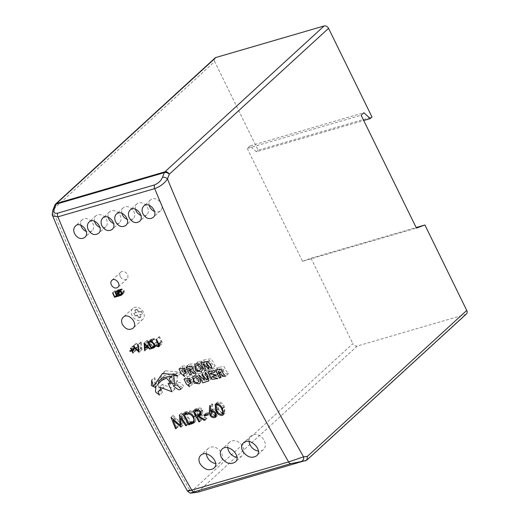 <?xml version="1.0" encoding="UTF-8"?>
<svg xmlns="http://www.w3.org/2000/svg" width="519" height="519" viewBox="0 0 519 519"><rect width="100%" height="100%" fill="white"/><g stroke="black" fill="none" stroke-linecap="round" stroke-linejoin="round"><path stroke-width="0.39" stroke-dasharray="2.6 1.95" d="M132.073 315.565A7.37 5.696 47.5 0 1 132.786 308.468A7.37 5.696 47.5 0 1 141.966 310.057A7.37 5.696 47.5 0 1 142.744 319.334A7.37 5.696 47.5 0 1 132.073 315.565M120.317 276.621A4.606 3.562 47.5 0 1 120.765 272.19A4.606 3.562 47.5 0 1 126.5 273.182A4.606 3.562 47.5 0 1 126.986 278.982A4.606 3.562 47.5 0 1 120.317 276.621M249.094 441.494A9.212 7.117 47.5 0 1 250.975 435.979A9.212 7.117 47.5 0 1 262.445 437.965A9.212 7.117 47.5 0 1 263.418 449.564A9.212 7.117 47.5 0 1 258.287 451.037M227.737 447.722A9.212 7.117 47.5 0 1 229.619 442.207A9.212 7.117 47.5 0 1 241.088 444.193A9.212 7.117 47.5 0 1 242.062 455.792A9.212 7.117 47.5 0 1 236.93 457.265M80.854 225.181A7.37 5.696 47.5 0 1 82.197 219.809A7.37 5.696 47.5 0 1 91.37 221.399A7.37 5.696 47.5 0 1 92.148 230.683A7.37 5.696 47.5 0 1 86.251 231.39M94.523 221.198A7.37 5.696 47.5 0 1 95.866 215.826A7.37 5.696 47.5 0 1 105.039 217.416A7.37 5.696 47.5 0 1 105.818 226.699A7.37 5.696 47.5 0 1 99.914 227.4M108.192 217.208A7.37 5.696 47.5 0 1 109.528 211.843A7.37 5.696 47.5 0 1 118.708 213.432A7.37 5.696 47.5 0 1 119.487 222.709A7.37 5.696 47.5 0 1 113.583 223.417M121.861 213.225A7.37 5.696 47.5 0 1 123.198 207.859A7.37 5.696 47.5 0 1 132.377 209.442A7.37 5.696 47.5 0 1 133.156 218.726A7.37 5.696 47.5 0 1 127.252 219.433M135.524 209.241A7.37 5.696 47.5 0 1 136.867 203.87A7.37 5.696 47.5 0 1 146.04 205.459A7.37 5.696 47.5 0 1 146.825 214.743A7.37 5.696 47.5 0 1 140.921 215.443M149.193 205.252A7.37 5.696 47.5 0 1 150.536 199.886A7.37 5.696 47.5 0 1 159.709 201.476A7.37 5.696 47.5 0 1 160.488 210.753A7.37 5.696 47.5 0 1 154.591 211.46M206.387 453.95A9.212 7.117 47.5 0 1 208.262 448.435A9.212 7.117 47.5 0 1 219.732 450.421A9.212 7.117 47.5 0 1 220.705 462.02A9.212 7.117 47.5 0 1 215.573 463.493M139.533 314.858L142.096 314.112L140.831 311.536L138.275 312.282L136.977 309.635L134.7 310.297L135.991 312.944L133.889 313.56L135.154 316.136L137.256 315.526L138.424 317.9L140.701 317.239L139.533 314.858L142.096 314.112M357.28 346.017A3.685 2.848 47.5 0 1 352.855 343.623L193.574 489.521C194.515 491.59 195.877 492.486 197.674 492.207L357.28 346.017L465.485 314.469L305.879 460.658M54.806 205.271A3.685 2.348 -158.6 0 0 55.39 207.444L214.665 61.553L258.099 150.205L371.993 116.996M214.665 61.553A3.685 2.848 47.5 0 1 215.028 58.005M258.099 150.205L256.373 151.788L363.709 120.486M256.373 151.788L250.009 145.936L363.903 112.727M250.009 145.936L247.245 148.466L361.146 115.257M247.245 148.466L302.519 261.297L416.42 228.088M302.519 261.297L311.004 258.196L416.154 227.536M311.004 258.196L352.855 343.623M466.393 313.963A3.685 2.848 47.5 0 1 465.485 314.469M193.042 492.881A3.685 2.952 82 0 1 189.688 490.059L187.528 491.13M52.73 215.962L53.541 212.154A3.685 2.348 21.4 0 1 52.957 209.981M142.608 313.638L141.35 311.063L138.787 311.809L137.496 309.162L135.212 309.824L136.51 312.47L134.408 313.087L135.673 315.662L137.775 315.052L138.936 317.427L141.22 316.765L140.052 314.384M141.22 316.765L140.701 317.239M138.936 317.427L138.424 317.9M137.775 315.052L137.256 315.526M135.673 315.662L135.154 316.136M134.408 313.087L133.889 313.56M136.51 312.47L135.991 312.944M135.212 309.824L134.7 310.297M137.496 309.162L136.977 309.635M138.787 311.809L138.275 312.282M141.35 311.063L140.831 311.536M158.957 336.857L159.502 336.695L161.759 341.307C162.59 342.624 162.512 343.559 161.526 344.103L159.683 343.74L159.748 343.124L161.208 343.396L161.182 341.392L158.957 336.857L156.031 339.536M159.502 336.695L156.576 339.374M159.086 346.523L162.025 343.838L159.365 346.076M159.683 343.74L157.27 345.952M159.748 343.124L156.809 345.81M160.767 343.416L157.834 346.102M159.333 345.2L158.276 346.082M154.188 346.043L150.847 339.218L154.098 338.557L157.504 341.275L157.4 344.824L154.188 346.043L152.547 347.548M150.847 339.218L147.921 341.898M154.098 338.557L151.172 341.236M157.504 341.275L154.571 343.961M151.73 339.763L154.383 345.187L156.719 344.311L156.965 341.431L154.098 339.29L151.73 339.763L150.023 341.327M154.383 345.187L151.451 347.873M154.098 339.29L151.833 341.366M156.965 341.431L154.033 344.116M156.719 344.311L155.077 345.81L156.719 344.311M147.059 340.328L153.261 346.316L152.67 346.484L150.711 344.558L147.98 345.356L148.136 347.808L147.545 347.983L147.059 340.328L144.133 343.007M147.137 340.302L144.211 342.981M153.261 346.316L150.328 349.002M152.67 346.484L150.134 348.813M150.711 344.558L148.175 346.887M147.98 345.356L146.326 346.867M148.136 347.808L145.203 350.494M147.545 347.983L145.177 350.15M150.082 343.941L147.746 341.645L147.928 344.571L150.082 343.941L147.545 346.264M147.746 341.645L145.21 343.967M147.928 344.571L144.996 347.256M141.901 349.624L136.01 343.546L136.588 343.377L141.233 348.171L140.61 342.209L141.187 342.034L141.979 349.605L139.04 352.245M136.01 343.546L133.085 346.225M136.588 343.377L133.662 346.056M141.233 348.171L138.845 350.357M140.61 342.209L137.684 344.888M141.187 342.034L138.262 344.72M141.979 349.605L139.047 352.291M132.682 348.113L134.46 347.594L133.474 345.583L134.019 345.427L135.005 347.438L136.782 346.919L137.081 347.535L135.303 348.054L136.289 350.066L135.744 350.221L134.758 348.21L132.987 348.729L132.682 348.113L129.75 350.799M134.46 347.594L131.956 349.89M133.474 345.583L130.548 348.268M134.019 345.427L131.086 348.106M135.005 347.438L132.073 350.124M136.782 346.919L133.85 349.605M137.081 347.535L134.149 350.221M135.303 348.054L133.493 349.709M136.289 350.066L133.357 352.751M135.744 350.221L133.24 352.518M134.758 348.21L132.948 349.871M132.987 348.729L131.171 350.383M122.14 293.585L120.051 289.317L122.082 288.901L124.216 290.601L124.151 292.82L122.14 293.585L120.629 294.967M120.051 289.317L117.781 291.399M122.082 288.901L119.805 290.99M124.216 290.601L121.894 292.729M120.603 289.654L122.263 293.047L123.723 292.495L123.879 290.698L122.088 289.362L120.603 289.654L119.091 291.042M122.263 293.047L119.908 295.207M122.088 289.362L119.798 291.457M123.879 290.698L121.55 292.826M123.723 292.495L122.179 293.91L123.723 292.495M119.344 294.403L117.255 290.134L119.376 289.518L119.591 289.952L117.807 290.471L118.449 291.788L120.233 291.263L120.447 291.704L118.663 292.223L119.467 293.864L121.251 293.345L121.465 293.78L119.344 294.403L117.781 295.83M117.255 290.134L114.978 292.216M119.376 289.518L117.099 291.6M119.591 289.952L117.307 292.048M117.807 290.471L116.327 291.827M118.449 291.788L116.133 293.903M120.233 291.263L117.923 293.384M120.447 291.704L118.124 293.832M118.663 292.223L117.151 293.611M119.467 293.864L117.106 296.025M121.251 293.345L118.89 295.506M121.465 293.78L119.098 295.947M116.924 295.103L114.835 290.841L115.173 290.737L117.047 294.565L118.501 294.143L118.715 294.584L116.924 295.103L115.367 296.531M114.835 290.841L112.565 292.924M115.173 290.737L112.902 292.826M117.047 294.565L114.693 296.732M118.501 294.143L116.139 296.304M118.715 294.584L116.347 296.751M216.455 403.788L217.176 402.491L218.116 401.972C221.023 401.966 223.138 403.613 224.468 406.902L224.883 413.306L223.734 414.013M222.359 413.851L217.695 408.875L216.468 409.997M217.695 408.875L216.391 405.015M218.116 401.972L216.04 403.873M224.468 406.902L222.547 408.661M218.713 403.12L218.077 403.471L218.583 408.615C219.531 411.191 221.133 412.54 223.391 412.663L224.033 412.313L224.578 410.107L223.566 407.162C222.58 404.606 220.958 403.257 218.713 403.12L217.857 403.905M223.566 407.162L222.34 408.284M224.578 410.107L223.592 411.016M223.391 412.663L221.613 414.298M211.22 410.99L211.72 403.834L209.637 405.741M211.72 403.834L212.706 404.249L210.643 406.137M212.706 404.249L212.31 409.575L210.37 411.353M212.31 409.575L213.29 409.167L211.343 410.944M213.29 409.167C215.184 408.816 216.715 409.647 217.883 411.645L216.034 413.338M217.883 411.645L217.5 415.434L216.397 416.069M214.924 416.056L211.758 413.455L210.63 414.486M211.758 413.455L211.343 412.216M217.02 411.969C216.125 410.594 215.009 410.062 213.666 410.38L212.9 410.789L212.673 413.234C213.53 414.597 214.619 415.129 215.943 414.837L216.702 414.428L217.02 411.969L215.859 413.033M213.666 410.38L213.056 410.931M215.943 414.837L214.159 416.465M212.673 413.234L210.824 414.928M206.29 414.207L205.777 413.176L203.883 414.915M205.777 413.176L209.611 412.054L207.717 413.792M209.611 412.054L210.182 413.215L208.314 414.921M210.182 413.215L207.775 413.915M198.991 414.824L201.547 420.027L199.594 421.259M200.652 420.286L198.29 415.466M198.057 414.999L195.877 410.548M195.695 410.172L195.125 409.004L193.049 410.905M195.125 409.004L199.452 407.921L197.382 409.815M199.452 407.921C200.931 407.953 202.066 408.713 202.864 410.198L200.872 412.021M202.864 410.198L202.585 413.409L201.268 414.143M200.827 414.285L207.042 418.424L205.284 420.033M207.042 418.424L204.836 419.748M205.933 418.749L200.159 414.902M201.547 420.027L199.789 421.636M196.584 409.9L198.427 413.662L201.748 412.456L201.969 410.458C200.944 409.095 199.776 408.732 198.453 409.355L196.474 410.004M201.969 410.458L200.658 411.658M198.427 413.662L196.487 415.44M190.337 423.089L185.659 413.526M185.458 413.13L184.9 411.989L182.831 413.883M184.9 411.989L190.278 410.886L188.215 412.774M190.278 410.886C192.802 411.327 194.677 412.826 195.91 415.388L193.996 417.14M195.91 415.388L195.741 421.253L194.619 421.966M186.36 412.884L190.758 421.85L194.606 420.403C195.858 419.209 195.994 417.626 195.014 415.648C193.963 413.513 192.387 412.333 190.278 412.099L186.308 412.929M190.758 421.85L188.968 423.491M190.278 412.099L189.325 412.981M195.014 415.648L193.788 416.77M178.166 426.845L177.271 427.105L173.054 415.44L181.832 423.459L181.533 412.968L188.384 423.867L187.489 424.127L182.552 416.29L182.733 425.515L175.137 418.431L178.166 426.845L176.415 428.447M177.271 427.105L176.252 428.039M173.054 415.44L170.985 417.341M173.184 415.401L171.114 417.302M181.832 423.459L180.982 424.237M181.403 413.007L179.334 414.902M181.533 412.968L179.464 414.869M188.384 423.867L186.632 425.47M187.489 424.127L186.399 425.126M182.552 416.29L181.235 417.497M182.935 425.457L181.183 427.059M182.733 425.515L181.176 426.942M175.137 418.431L173.794 419.657M203.578 359.991L207.509 368.016L209.118 367.66L206.095 361.198L212.063 366.81L209.196 360.322L213.043 364.928L215.145 365.85L213.367 362.152L210.974 358.765L203.578 359.991L200.645 362.677M201.664 372.175L205.654 380.135L211.752 378.267L210.292 371.909L207.918 370.417L210.072 374.906L210.513 376.878L209.527 377.144L204.836 371.293L207.762 377.637L201.664 372.175L198.732 374.861M202.209 381.102C203.571 379.733 203.675 378.072 202.52 376.119C200.347 374.115 201.43 372.889 196.526 373.68L195.806 374.212L196.922 380.421L202.241 381.063L199.309 383.749M201.203 379.305C203.013 377.274 198.667 373.466 197.123 375.73C195.358 377.975 199.614 381.608 201.203 379.305L198.031 382.269M196.526 373.68L193.593 376.366M204.071 368.938C205.433 367.575 205.537 365.914 204.382 363.962C202.209 361.957 203.292 360.731 198.388 361.516L197.668 362.054L198.783 368.263L204.103 368.905L201.171 371.591M196.163 366.148L198.985 363.572C197.22 365.811 201.476 369.45 203.065 367.147C204.875 365.116 200.529 361.308 198.985 363.572L196.046 366.258M199.893 370.112L203.065 367.147M198.388 361.516L195.455 364.208M210.714 369.554L214.872 376.658L220.815 375.795L214.749 374.193L219.303 372.765L213.088 370.942L217.759 369.522L216.961 367.815L210.714 369.554L207.782 372.246M222.366 375.354L223.903 374.9L220.958 368.672L223.948 369.859L222.145 370.501L226.187 373.803L228.496 373.557L225.96 370.572L224.039 366.583L218.493 367.29L222.366 375.354L219.433 378.046M192.802 372.357L194.34 371.902L191.394 365.668L194.391 366.855L192.581 367.504L196.623 370.806L198.933 370.56L196.396 367.575L194.482 363.579L188.929 364.293L192.802 372.357L189.87 375.042M181.955 366.284L184.323 371.189L187.482 373.875L186.516 371.338L189.02 370.397L187.307 365.428L181.955 366.284L179.023 368.977M187.677 368.704C187.255 367.089 186.23 366.764 184.615 367.731C185.302 369.547 186.327 369.872 187.677 368.704L184.608 371.546M184.615 367.731L181.682 370.417M186.937 376.457L189.312 381.361L192.465 384.041L191.505 381.504L194.009 380.57L192.29 375.6L186.937 376.457L184.005 379.142M192.666 378.87C192.238 377.261 191.219 376.93 189.597 377.897C190.291 379.713 191.31 380.038 192.666 378.87L189.591 381.712M189.597 377.897L186.665 380.583M154.656 377.371L154.344 382.853L158.133 384.709L158.814 383.139L158.451 389.237L162.447 392.396L160.974 388.9L164.257 386.934L162.376 384.378L174.994 389.088L171.043 380.699L173.404 381.335L171.783 378.046L169.421 375.49L164.244 377.975L161.111 381.251L161.844 378.675L164.795 375.367L174.066 373.492L175.091 374.433L172.055 375.432L174.099 380.446L177.498 381.27L176.707 372.863L180.859 373.232L178.62 372L165.36 370.787L156.29 383.716L154.656 377.371L151.723 380.057M176.239 383.236C178.731 384.754 182.208 389.023 183.784 386.078L180.301 382.548C178.938 382.25 177.582 382.477 176.239 383.236L173.301 385.928M180.969 389.12L183.901 386.434L183.784 386.078M193.574 489.521L189.688 490.059A1541.534 914.776 -106.3 0 1 53.541 212.154L55.39 207.444A3.685 2.848 -132.5 0 1 55.747 203.896M161.182 341.392L158.25 344.078M161.759 341.307L158.827 343.993M156.057 345.498L155.025 346.445M152.061 338.868L149.135 341.547M152.151 339.64L150.38 341.262M155.077 344.986L152.145 347.672M123.308 293.241L122.147 294.312M120.817 289.096L118.54 291.178M120.869 289.583L119.312 291.003M122.698 292.924L120.337 295.084M218.583 408.615L216.67 410.367M211.265 409.854L210.403 410.639M197.116 408.427L195.047 410.321M198.453 409.355L197.927 409.841M200.256 413.15L198.323 414.921M186.911 411.398L184.842 413.299M191.9 421.519L190.11 423.154M132.786 308.468L123.178 317.265M142.744 319.334L133 328.261M120.765 272.19L111.864 280.338M126.986 278.982L117.891 287.312M250.975 435.979L243.43 442.889M263.418 449.564L256.561 455.851M229.619 442.207L222.074 449.117M242.062 455.792L235.204 462.079M82.197 219.809L75.424 226.018M92.148 230.683L84.811 237.404M95.866 215.826L89.086 222.035M105.818 226.699L98.48 233.42M109.528 211.843L102.756 218.045M119.487 222.709L112.149 229.437M123.198 207.859L116.425 214.062M133.156 218.726L125.812 225.447M136.867 203.87L130.094 210.078M146.825 214.743L139.481 221.464M150.536 199.886L143.757 206.088M160.488 210.753L153.15 217.48M208.262 448.435L200.717 455.345M220.705 462.02L213.847 468.3M154.467 347.509L157.4 344.824M121.783 294.987L124.151 292.82M215.106 404.392L217.176 402.491M223.138 414.908L224.883 413.306M217.662 403.853L218.077 403.471M215.748 417.042L217.5 415.434M200.671 415.161L202.585 413.409M201.229 412.936L201.748 412.456M193.976 422.868L195.741 421.253M209.196 360.322L206.264 363.015M215.145 365.85L212.213 368.542M209.118 367.66L206.186 370.345M206.095 361.198L203.163 363.884M212.063 366.81L209.131 369.496M211.752 378.267L208.82 380.952M207.918 370.417L204.986 373.103M210.513 376.878L207.581 379.571M204.836 371.293L201.904 373.978M207.762 377.637L204.823 380.323M195.806 374.212L192.873 376.898M197.668 362.054L194.735 364.74M219.303 372.765L216.371 375.458M213.088 370.942L210.156 373.628M217.759 369.522L214.821 372.207M220.815 375.795L217.883 378.481M214.749 374.193L211.817 376.878M223.903 374.9L220.971 377.585M220.958 368.672L218.025 371.357M223.948 369.859L221.016 372.545M222.145 370.501L219.213 373.187M228.496 373.557L225.564 376.243M218.493 367.29L215.554 369.976M194.34 371.902L191.407 374.588M191.394 365.668L188.462 368.354M194.391 366.855L191.453 369.547M192.581 367.504L189.649 370.19M198.933 370.56L196 373.245M188.929 364.293L185.997 366.978M187.482 373.875L184.55 376.56M186.516 371.338L183.583 374.024M189.02 370.397L186.087 373.09M192.465 384.041L189.532 386.726M191.505 381.504L188.572 384.19M194.009 380.57L191.076 383.256M158.133 384.709L155.2 387.395M158.814 383.139L155.882 385.825M162.447 392.396L159.515 395.082M160.974 388.9L158.042 391.586M164.257 386.934L161.325 389.62M162.376 384.378L159.443 387.064M174.994 389.088L172.061 391.774M171.043 380.699L168.104 383.385M173.404 381.335L170.472 384.021M164.244 377.975L161.305 380.661M161.111 381.251L158.178 383.937M164.795 375.367L161.863 378.053M175.091 374.433L172.159 377.118M172.055 375.432L169.123 378.117M177.498 381.27L174.566 383.956M176.707 372.863L173.774 375.548M180.859 373.232L177.926 375.925M165.36 370.787L162.428 373.472M156.719 383.301L153.786 385.993M156.582 383.424L153.65 386.11M156.29 383.716L153.352 386.402"/><path stroke-width="0.78" d="M122.387 324.427C125.533 329.299 129.075 330.571 133 328.261C138.742 323.622 128.329 311.932 123.178 317.265C121.407 319.107 121.141 321.495 122.387 324.427M111.313 284.866C113.233 287.954 115.426 288.765 117.891 287.312C121.504 284.386 115.114 276.984 111.864 280.338C110.742 281.506 110.56 283.011 111.313 284.866M258.287 451.037A9.212 7.117 47.5 0 1 250.074 444.848A9.212 7.117 47.5 0 1 249.094 441.494M242.866 451.459C247.141 457.207 251.709 458.673 256.561 455.851C263.535 450.233 249.652 436.447 243.43 442.889C241.29 445.127 241.101 447.981 242.866 451.459M236.93 457.265A9.212 7.117 47.5 0 1 228.723 451.076A9.212 7.117 47.5 0 1 227.737 447.722M221.509 457.68C225.784 463.435 230.352 464.901 235.204 462.079C242.178 456.461 228.302 442.675 222.074 449.117C219.933 451.355 219.745 454.209 221.509 457.68M86.251 231.39A7.37 5.696 47.5 0 1 81.477 226.907A7.37 5.696 47.5 0 1 80.854 225.181M74.412 233.375C77.37 238.409 80.841 239.746 84.811 237.404C90.637 232.681 80.711 220.581 75.424 226.018C73.601 227.899 73.27 230.358 74.412 233.375M99.914 227.4A7.37 5.696 47.5 0 1 95.146 222.923A7.37 5.696 47.5 0 1 94.523 221.198M88.081 229.392C91.039 234.419 94.503 235.762 98.48 233.42C104.306 228.697 94.374 216.598 89.086 222.035C87.27 223.916 86.939 226.368 88.081 229.392M113.583 223.417A7.37 5.696 47.5 0 1 108.815 218.94A7.37 5.696 47.5 0 1 108.192 217.208M101.75 225.408C104.708 230.436 108.173 231.779 112.149 229.437C117.969 224.714 108.043 212.615 102.756 218.045C100.939 219.933 100.602 222.385 101.75 225.408M127.252 219.433A7.37 5.696 47.5 0 1 122.484 214.95A7.37 5.696 47.5 0 1 121.861 213.225M115.419 221.425C118.377 226.453 121.842 227.796 125.812 225.447C131.638 220.724 121.712 208.625 116.425 214.062C114.608 215.949 114.271 218.402 115.419 221.425M140.921 215.443A7.37 5.696 47.5 0 1 136.147 210.967A7.37 5.696 47.5 0 1 135.524 209.241M129.088 217.435C132.04 222.463 135.511 223.806 139.481 221.464C145.307 216.741 135.381 204.642 130.094 210.078C128.277 211.96 127.94 214.418 129.088 217.435M154.591 211.46A7.37 5.696 47.5 0 1 149.816 206.984A7.37 5.696 47.5 0 1 149.193 205.252M142.751 213.452C145.709 218.48 149.18 219.822 153.15 217.48C158.976 212.758 149.05 200.658 143.757 206.088C141.94 207.976 141.609 210.429 142.751 213.452M215.573 463.493A9.212 7.117 47.5 0 1 207.366 457.304A9.212 7.117 47.5 0 1 206.387 453.95M200.152 463.908C204.434 469.663 208.995 471.129 213.847 468.3C220.822 462.682 206.945 448.903 200.717 455.345C198.576 457.583 198.388 460.437 200.152 463.908M159.365 346.076L158.587 346.789C159.58 346.251 159.657 345.317 158.827 343.993A1552.589 921.335 -106.3 0 1 156.576 339.374L156.031 339.536A1552.589 921.335 73.7 0 0 158.25 344.078L158.464 345.991L156.816 345.816L156.751 346.426L159.086 346.523M159.333 345.2L158.464 345.991M151.256 348.729L154.467 347.509L154.571 343.961L151.172 341.236L147.921 341.898A1552.589 921.335 73.7 0 0 151.256 348.729L152.547 347.548M149.738 349.17L150.328 349.002L144.133 343.007L144.613 350.669L145.203 350.494L145.048 348.041L147.779 347.243L149.738 349.17L150.134 348.813M138.969 352.31L138.262 344.72L137.684 344.888L138.301 350.857L133.662 346.056L133.085 346.225L139.04 352.245M188.676 424.873L193.976 422.868L193.996 417.14C192.711 414.662 190.784 413.202 188.215 412.774L182.831 413.883A1552.589 921.335 73.7 0 0 188.676 424.873L190.337 423.089M207.717 413.792L203.883 414.915A1552.589 921.335 73.7 0 0 204.48 416.037L208.314 414.921A1552.589 921.335 -106.3 0 1 207.717 413.792M215.774 410.633C217.143 413.831 219.278 415.427 222.184 415.427L223.138 414.908L222.547 408.661C221.139 405.462 218.973 403.866 216.04 403.873L215.106 404.392L215.774 410.633L216.468 409.997M209.637 405.741L209.326 411.632L209.91 415.148C211.162 417.14 212.764 417.964 214.717 417.607L215.748 417.042L216.034 413.338C214.821 411.392 213.257 410.594 211.343 410.944L210.364 411.346L210.643 406.137L209.637 405.741M195.047 410.321L193.049 410.905A1552.589 921.335 73.7 0 0 198.9 421.895L199.789 421.636A1552.589 921.335 -106.3 0 1 197.09 416.569L197.817 416.355L204.181 420.351L205.284 420.033L198.92 416.03L200.671 415.161L200.872 412.021C200.049 410.581 198.881 409.841 197.382 409.815L195.04 410.315M175.513 428.713L176.415 428.447L173.145 420.254L180.982 427.118L180.567 418.106L185.731 425.736L186.632 425.47L179.464 414.869L180.022 425.119L170.985 417.341L175.513 428.713L176.252 428.039M114.978 292.216A1552.589 921.335 73.7 0 0 116.976 296.57L119.098 295.947A1552.589 921.335 -106.3 0 1 118.89 295.506L117.106 296.025A1552.589 921.335 -106.3 0 1 116.34 294.351L118.124 293.832A1552.589 921.335 -106.3 0 1 117.923 293.384L116.133 293.903A1552.589 921.335 -106.3 0 1 115.523 292.567L117.307 292.048A1552.589 921.335 -106.3 0 1 117.099 291.6L114.978 292.216M131.528 350.28L129.75 350.799A1552.589 921.335 73.7 0 0 130.055 351.415L131.832 350.896A1552.589 921.335 73.7 0 0 132.812 352.907L133.357 352.751A1552.589 921.335 -106.3 0 1 132.371 350.74L134.149 350.221A1552.589 921.335 -106.3 0 1 133.85 349.605L132.073 350.124A1552.589 921.335 -106.3 0 1 131.086 348.106L130.548 348.268A1552.589 921.335 73.7 0 0 131.528 350.28L131.956 349.89M119.772 295.752L121.783 294.987L121.894 292.729L119.805 290.99L117.781 291.399A1552.589 921.335 73.7 0 0 119.772 295.752L120.629 294.967M112.565 292.924A1552.589 921.335 73.7 0 0 114.556 297.27L116.347 296.751A1552.589 921.335 -106.3 0 1 116.139 296.304L114.693 296.732A1552.589 921.335 -106.3 0 1 112.902 292.826L112.565 292.924M305.879 460.658L290.99 463.603L194.177 491.83C190.986 492.823 190.72 493.154 193.379 492.81A3.685 2.952 82 0 1 193.042 492.881L197.674 492.207L306.813 460.132L307.469 456.305L466.75 310.414A3.685 2.848 47.5 0 1 466.393 313.963L306.813 460.132M54.294 208.891L56.136 204.188A3.685 2.186 -106.3 0 1 56.655 203.39A3.685 2.848 -132.5 0 0 55.747 203.896L215.028 58.005A3.685 2.848 47.5 0 1 215.936 57.499L56.655 203.39L164.86 171.841A3.685 2.186 -106.3 0 0 164.341 172.632L56.136 204.188A3.685 2.348 -158.6 0 0 54.806 205.271L52.957 209.981A3.685 2.348 21.4 0 1 54.294 208.891C53.133 212.29 54.255 213.711 57.661 213.166L154.474 184.939C158.282 183.376 160.955 180.846 162.492 177.342L164.341 172.632A3.685 2.348 21.4 0 1 169.285 174.235L167.442 178.945C164.542 183.33 160.3 186.555 154.694 188.618L57.881 216.845L52.73 215.962C92.654 312.243 137.587 403.97 187.528 491.13C191.239 494.529 190.661 492.563 193.042 492.881L193.042 492.881M215.936 57.499L324.135 25.95A3.685 2.848 47.5 0 1 328.566 28.344L371.993 116.996L370.268 118.572L363.903 112.727L361.146 115.257L416.42 228.088L424.899 224.987L466.75 310.414M363.709 120.486L370.268 118.572M416.154 227.536L424.899 224.987M189.688 490.059C186.243 491.48 186.937 491.512 191.771 490.15L288.59 461.923L303.583 456.85L307.469 456.305M301.584 461.255A3.685 2.952 -98 0 0 303.583 456.85A1541.534 914.776 73.7 0 1 167.442 178.945A3.685 2.348 -158.6 0 0 162.492 177.342M54.806 205.271L54.806 205.271A3.685 3.685 0 0 1 55.747 203.896M157.27 345.952L156.751 346.426M151.451 347.873A1552.589 921.335 -106.3 0 1 148.804 342.443L151.172 341.969L154.033 344.116L153.78 346.997L151.451 347.873M150.023 341.327L148.804 342.443M151.833 341.366L151.172 341.969M154.454 343.734L154.033 344.116M148.175 346.887L147.779 347.243M146.326 346.867L145.048 348.041M145.177 350.15L144.613 350.669M144.814 344.331L147.149 346.627L144.996 347.256L144.814 344.331L145.21 343.967M147.545 346.264L147.149 346.627M138.845 350.357L138.301 350.857M133.493 349.709L132.371 350.74M133.24 352.518L132.812 352.907M132.948 349.871L131.832 350.896M131.171 350.383L130.055 351.415M119.908 295.207A1552.589 921.335 -106.3 0 1 118.319 291.749L119.798 291.451L121.55 292.826L121.368 294.656L119.908 295.207M119.091 291.042L118.319 291.749M120.213 291.075L119.798 291.457M117.781 295.83L116.976 296.57M116.327 291.827L115.523 292.567M117.151 293.611L116.34 294.351M115.367 296.531L114.556 297.27M223.929 413.831L222.184 415.427M223.78 413.87L222.359 413.851M216.391 405.015L216.455 403.788M216.67 410.367L216.034 405.345L216.663 404.995C218.927 405.118 220.588 406.429 221.652 408.914L222.742 411.788L222.249 413.948L221.613 414.298C219.336 414.194 217.688 412.884 216.67 410.367M217.857 403.905L216.663 404.995M222.34 408.284L221.652 408.914M223.592 411.016L222.742 411.788M216.462 416.011L214.717 417.607M216.41 416.024L214.159 416.465C212.842 416.763 211.726 416.244 210.824 414.928L210.993 412.534L211.758 412.125C213.101 411.807 214.237 412.32 215.171 413.656L214.918 416.056L216.702 414.428M210.63 414.486L209.91 415.148M211.343 412.216L211.22 410.99M215.859 413.033L215.171 413.656M213.056 410.931L211.758 412.125M207.775 413.915L206.348 414.331L204.48 416.037M199.594 421.259L198.9 421.895M198.29 415.466L198.057 414.999M195.877 410.548L195.695 410.172M201.268 414.143L198.92 416.03M204.836 419.748L204.181 420.351M200.159 414.902L199.718 414.61L197.817 416.355M199.718 414.61L197.09 416.569M194.541 411.775L196.409 411.23C197.726 410.607 198.913 410.957 199.977 412.281L199.802 414.24L196.487 415.44A1552.589 921.335 -106.3 0 1 194.541 411.775L196.474 410.004M200.658 411.658L199.977 412.281M194.619 421.966L190.428 423.27M185.659 413.526L185.458 413.13M188.968 423.491A1552.589 921.335 -106.3 0 1 184.323 414.752L188.248 413.967C190.363 414.175 191.985 415.317 193.1 417.399C194.132 419.313 194.035 420.864 192.815 422.044L188.968 423.491M186.308 412.929L184.323 414.752M189.325 412.981L188.248 413.967M193.788 416.77L193.1 417.399M180.982 424.237L180.022 425.119M186.399 425.126L185.731 425.736M181.235 417.497L180.567 418.106M173.794 419.657L173.145 420.254M208.664 368.237L206.264 363.015L210.111 367.614L212.213 368.542L210.435 364.838L208.035 361.451L200.645 362.677L204.57 370.702L206.186 370.345L203.163 363.884L209.131 369.496L208.664 368.237M198.732 374.861L202.721 382.821L208.82 380.952L207.36 374.601L204.986 373.103L207.139 377.592L207.581 379.571L206.594 379.83L201.904 373.978L204.823 380.323L198.732 374.861M199.27 383.788C200.639 382.419 200.743 380.758 199.581 378.805C197.415 376.8 198.492 375.574 193.593 376.366L192.873 376.898L193.989 383.113L199.309 383.749M198.271 381.997C200.081 379.96 195.734 376.152 194.184 378.416C192.419 380.661 196.682 384.294 198.271 381.997L198.031 382.269M201.132 371.63C202.501 370.261 202.605 368.6 201.443 366.648C199.277 364.643 200.353 363.417 195.455 364.208L194.735 364.74L195.851 370.949L201.171 371.591M196.046 366.258C194.281 368.503 198.543 372.136 200.133 369.839C201.943 367.802 197.596 363.994 196.046 366.258L196.163 366.148M212.628 376.599L216.371 375.458L210.156 373.628L214.821 372.207L214.029 370.501L207.782 372.246L211.94 379.344L217.883 378.481L211.817 376.878L212.628 376.599M219.433 378.046L220.971 377.585L218.025 371.357L221.016 372.545L219.213 373.187L223.248 376.489L225.564 376.243L223.027 373.258L221.107 369.269L215.554 369.976L219.433 378.046M189.87 375.042L191.407 374.588L188.462 368.354L191.453 369.547L189.649 370.19L193.691 373.492L196 373.245L193.464 370.261L191.55 366.271L185.997 366.978L189.87 375.042M179.023 368.977L181.391 373.881L184.55 376.56L183.583 374.024L186.087 373.09L184.375 368.12L179.023 368.977M184.745 371.39C184.316 369.781 183.298 369.45 181.682 370.417C182.37 372.233 183.395 372.558 184.745 371.39L184.608 371.546M184.005 379.142L186.379 384.047L189.532 386.726L188.572 384.19L191.076 383.256L189.357 378.286L184.005 379.142M189.727 381.562C189.305 379.947 188.28 379.623 186.665 380.583C187.359 382.399 188.378 382.724 189.727 381.562L189.591 381.712M151.723 380.057L151.412 385.539L155.2 387.395L155.882 385.825L155.518 391.923L159.515 395.082L158.042 391.586L161.325 389.62L159.443 387.064L172.061 391.774L168.104 383.385L170.472 384.021L168.85 380.732L166.489 378.182L161.305 380.661L158.178 383.937L158.911 381.361L161.863 378.053L171.134 376.178L172.159 377.118L169.123 378.117L171.166 383.132L174.566 383.956L173.774 375.548L177.926 375.925L175.688 374.692L162.428 373.472L153.352 386.402L151.723 380.057M173.301 385.928C175.798 387.44 179.276 391.709 180.852 388.763L177.368 385.234C176.006 384.936 174.65 385.163 173.301 385.928M180.969 389.12L180.852 388.763M290.99 463.603A3.685 2.186 -106.3 0 1 288.59 461.923C239.032 375.315 194.404 284.217 154.694 188.618A3.685 2.186 -106.3 0 1 154.474 184.939M57.661 213.166A3.685 2.186 -106.3 0 0 57.881 216.845C97.598 312.457 142.232 403.561 191.771 490.15A3.685 2.186 -106.3 0 0 194.177 491.83M193.379 492.81L197.674 492.207M328.566 28.344L169.285 174.235A3.685 2.848 -132.5 0 0 164.86 171.841L324.135 25.95M158.678 343.688L158.25 344.078M155.025 346.445L153.124 348.184M150.38 341.262L149.225 342.319M122.147 294.312L120.94 295.415M119.312 291.003L118.598 291.659M210.403 410.639L209.326 411.632M197.927 409.841L196.409 411.23M193.516 422.369L191.764 423.971M187.061 412.676L185.024 414.551M52.957 209.981C52.134 213.659 52.056 215.651 52.73 215.962M216.034 405.345L218.077 403.471M222.249 413.948L224.033 412.313M210.993 412.534L212.9 410.789M199.802 414.24L201.229 412.936"/></g></svg>
